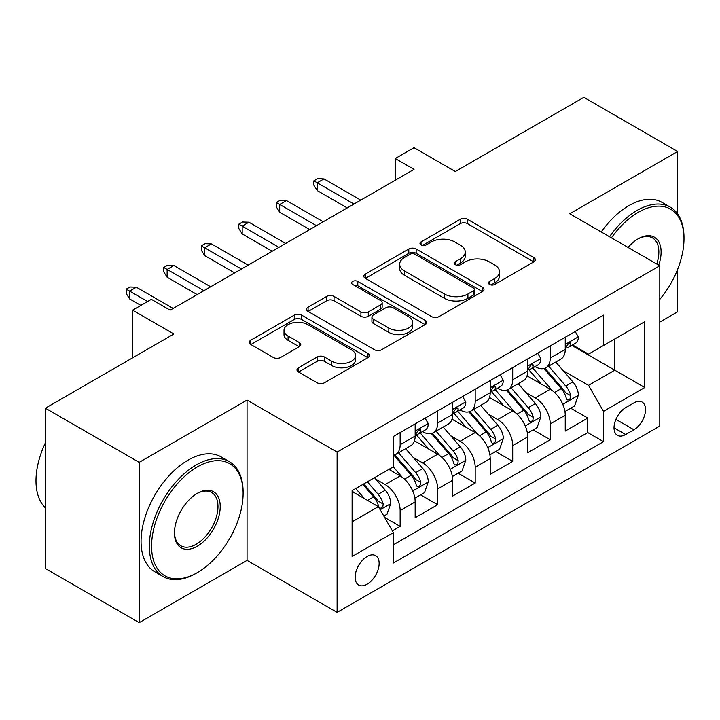<?xml version="1.0" encoding="UTF-8"?>
<svg xmlns="http://www.w3.org/2000/svg" width="720" height="720" viewBox="0 0 720 720"><rect width="100%" height="100%" fill="white"/><g stroke="black" fill="none" stroke-linecap="round" stroke-linejoin="round"><path stroke-width="1.08" d="M489.555 284.454A3.645 2.106 0 0 0 494.712 284.454L533.844 261.864A5.211 3.006 0 0 0 535.365 259.74A5.211 3.006 0 0 0 533.844 257.616L467.55 219.339A5.211 3.006 0 0 0 460.179 219.339L421.047 241.929A3.645 2.106 0 0 0 419.985 243.423A3.645 2.106 0 0 0 421.047 244.908A3.645 2.106 0 0 0 426.204 244.908L431.271 241.983A16.668 9.621 0 0 1 454.842 241.983L460.368 245.169A16.668 9.621 0 0 1 465.246 251.982A16.668 9.621 0 0 1 460.368 258.786L455.301 261.702A3.645 2.106 0 0 0 454.239 263.196A3.645 2.106 0 0 0 455.301 264.681A3.645 2.106 0 0 0 460.458 264.681L465.525 261.756A16.668 9.621 0 0 1 489.096 261.756L494.622 264.951A16.668 9.621 0 0 1 499.5 271.755A16.668 9.621 0 0 1 494.622 278.559L489.555 281.484A3.645 2.106 0 0 0 488.484 282.969A3.645 2.106 0 0 0 489.555 284.454L489.555 281.484M367.128 584.217A16.983 9.801 120 0 0 378.225 569.25A16.983 9.801 120 0 0 375.615 555.642A16.983 9.801 120 0 0 367.128 556.488A16.983 9.801 120 0 0 356.04 571.446A16.983 9.801 120 0 0 358.641 585.054A16.983 9.801 120 0 0 367.128 584.217M298.503 367.758A5.211 3.006 0 0 0 296.973 369.882A5.211 3.006 0 0 0 298.503 372.015L317.097 382.752A5.211 3.006 0 0 0 324.468 382.752L367.92 357.66A5.211 3.006 0 0 0 369.45 355.536A5.211 3.006 0 0 0 367.92 353.403L301.626 315.135A5.211 3.006 0 0 0 294.264 315.135L250.803 340.218A5.211 3.006 0 0 0 249.282 342.351A5.211 3.006 0 0 0 250.803 344.475L273.267 357.444A5.211 3.006 0 0 0 280.638 357.444L299.232 346.707A5.211 3.006 0 0 0 300.762 344.583A5.211 3.006 0 0 0 299.232 342.459L288.099 336.024A13.932 8.046 0 0 1 284.013 330.336A13.932 8.046 0 0 1 292.617 322.902A13.932 8.046 0 0 1 307.8 324.648L351.441 349.848A13.932 8.046 0 0 1 355.527 355.536A13.932 8.046 0 0 1 346.923 362.961A13.932 8.046 0 0 1 331.74 361.224L324.468 357.021A5.211 3.006 0 0 0 317.097 357.021L298.503 367.758L298.503 372.015M677.619 213.912L677.619 151.497L583.821 97.335L455.301 171.531L414.027 147.699L395.271 158.535L414.027 169.362L170.136 310.176L151.38 299.34L132.615 310.176L132.615 357.831M139.185 462.357L139.185 622.665L247.059 560.385L247.059 400.077L139.185 462.357L45.378 408.195L173.889 333.999L132.615 310.176M247.059 400.077L337.113 452.07L659.799 265.761L659.799 426.069L337.113 612.378L337.113 452.07M677.619 151.497L569.745 213.777L659.799 265.761M431.64 316.62A5.211 3.006 0 0 0 439.002 316.62L482.463 291.528A5.211 3.006 0 0 0 483.993 289.404A5.211 3.006 0 0 0 482.463 287.271L416.169 249.003A5.211 3.006 0 0 0 408.807 249.003L365.346 274.095A5.211 3.006 0 0 0 363.816 276.219A5.211 3.006 0 0 0 365.346 278.343L431.64 316.62M354.096 285.246A3.645 2.106 0 0 1 357.795 285.759L357.795 281.43L425.196 320.337A5.211 3.006 0 0 1 426.717 322.47A5.211 3.006 0 0 1 425.196 324.594L381.735 349.686A5.211 3.006 0 0 1 374.373 349.686L308.079 311.409L308.079 307.161A5.211 3.006 0 0 0 306.549 309.285A5.211 3.006 0 0 0 308.079 311.409M308.079 307.161L326.673 296.415A5.211 3.006 0 0 1 334.044 296.415L360.927 311.94A5.211 3.006 0 0 0 368.289 311.94L380.628 304.821A5.211 3.006 0 0 0 382.158 302.688A5.211 3.006 0 0 0 380.628 300.564L352.638 284.409A3.645 2.106 0 0 1 351.576 282.915A3.645 2.106 0 0 1 353.826 280.971A3.645 2.106 0 0 1 357.795 281.43M139.185 622.665L45.378 568.503L45.378 408.195M659.799 322.092L677.619 311.805L677.619 269.397M392.364 530.865L400.149 526.374L384.579 517.383M375.723 479.124L385.137 484.56A21.222 12.258 60 0 1 400.149 510.561L415.161 501.894L415.161 517.707L437.67 504.711L420.597 494.856M413.244 457.461L422.658 462.897A21.222 12.258 60 0 1 437.67 488.898L452.682 480.231L452.682 496.044L475.191 483.048L458.118 473.193M450.765 435.798L460.179 441.234A21.222 12.258 60 0 1 475.191 467.235L490.203 458.568L490.203 474.381L512.712 461.385L495.639 451.53M488.286 414.135L497.709 419.571A21.222 12.258 60 0 1 512.712 445.572L527.724 436.905L527.724 452.718L550.233 439.722L550.233 423.909A21.222 12.258 -120 0 0 535.23 397.908L525.807 392.472M533.16 429.867L550.233 439.722M415.161 501.894A21.222 12.258 -120 0 0 400.149 475.893L388.89 469.395M452.682 480.231A21.222 12.258 -120 0 0 437.67 454.23L414.468 440.838M490.203 458.568A21.222 12.258 -120 0 0 475.191 432.567L451.989 419.175M527.724 436.905A21.222 12.258 -120 0 0 512.712 410.904L489.51 397.512M633.906 402.894L625.653 407.655A16.452 9.495 120 0 0 614.907 422.154A16.452 9.495 120 0 0 617.427 435.339A16.452 9.495 120 0 0 625.653 434.52L633.906 429.759A16.452 9.495 120 0 0 644.652 415.26A16.452 9.495 120 0 0 642.132 402.075A16.452 9.495 120 0 0 633.906 402.894M352.116 521.82L378.387 506.655L393.39 532.656L393.39 562.986L603.513 441.666L603.513 411.345L588.51 385.344L563.328 370.809M393.39 532.656L352.116 556.488L352.116 490.626L393.39 466.794L393.39 436.473L603.513 315.153L603.513 345.483L644.787 321.66L644.787 387.513L603.513 411.345M422.469 431.595L422.658 431.703A21.222 12.258 60 0 0 433.278 432.756L448.281 424.089A21.222 12.258 -120 0 0 452.682 414.378L452.682 402.246M459.99 409.932L460.179 410.04A21.222 12.258 60 0 0 470.799 411.093L485.802 402.426A21.222 12.258 -120 0 0 490.203 392.715L490.203 380.583M497.511 388.269L497.709 388.377A21.222 12.258 60 0 0 508.32 389.43L523.323 380.763A21.222 12.258 -120 0 0 527.724 371.052L527.724 358.92M393.39 544.788L587.754 432.576L587.754 418.059L565.245 431.055L565.245 415.242A21.222 12.258 -120 0 0 550.233 389.241L527.031 375.849M535.032 366.606L535.23 366.714A21.222 12.258 -120 0 0 545.841 367.767A21.222 12.258 -120 0 0 550.233 358.047L550.233 345.915M545.841 367.767L560.844 359.1A21.222 12.258 -120 0 0 565.245 349.389L565.245 337.257M400.149 432.567L400.149 444.699A21.222 12.258 60 0 1 395.748 454.419A21.222 12.258 60 0 1 393.39 455.274M395.748 454.419L410.76 445.752A21.222 12.258 -120 0 0 415.161 436.041L415.161 423.909M437.67 410.904L437.67 423.036A21.222 12.258 60 0 1 433.278 432.756M475.191 389.241L475.191 401.373A21.222 12.258 60 0 1 470.799 411.093M512.712 367.578L512.712 379.71A21.222 12.258 60 0 1 508.32 389.43M512.712 445.572L512.712 461.385M475.191 467.235L475.191 483.048M437.67 488.898L437.67 504.711M400.149 510.561L400.149 526.374M378.387 506.655L352.116 491.49M588.51 385.344L614.772 370.179L614.772 338.985L644.787 321.66M571.797 345.375L644.787 387.513M572.553 344.943L588.51 354.15L603.513 345.483M247.059 560.385L337.113 612.378M395.271 158.535L395.271 180.198M570.681 408.204L587.754 418.059M587.754 432.576L603.513 441.666M491.013 284.976L494.622 282.888A16.668 9.621 0 0 0 499.5 276.084L499.5 271.755M465.246 251.982L465.246 256.311A16.668 9.621 0 0 1 460.368 263.115L456.759 265.194M533.772 261.909L467.55 223.668A5.211 3.006 0 0 0 460.179 223.668L422.505 245.421M482.4 291.564L416.169 253.332A5.211 3.006 0 0 0 408.807 253.332L365.418 278.388M473.256 290.889A3.645 2.106 0 0 0 474.327 289.404A3.645 2.106 0 0 0 473.256 287.91L415.071 254.313A3.645 2.106 0 0 0 409.914 254.313L404.568 257.4A16.668 9.621 0 0 0 399.69 264.204A16.668 9.621 0 0 0 404.568 271.008L444.348 293.976A16.668 9.621 0 0 0 467.919 293.976L473.256 290.889L473.256 295.227A3.645 2.106 0 0 0 474.327 293.733L474.327 289.404M399.69 264.204L399.69 268.533A16.668 9.621 0 0 0 404.568 275.337L404.568 271.008M473.256 295.227L467.919 298.305A16.668 9.621 0 0 1 444.348 298.305L404.568 275.337M308.142 311.454L326.673 300.753L326.673 296.415M382.158 302.688L382.158 307.026A5.211 3.006 0 0 1 380.628 309.15L368.289 316.278A5.211 3.006 0 0 1 360.927 316.278L334.044 300.753A5.211 3.006 0 0 0 326.673 300.753M357.795 285.759L425.124 324.63M388.827 328.05A13.932 8.046 0 0 0 404.01 329.796A13.932 8.046 0 0 0 412.614 322.362A13.932 8.046 0 0 0 408.528 316.674L393.156 307.791A5.211 3.006 0 0 0 385.785 307.791L373.446 314.919A5.211 3.006 0 0 0 371.925 317.043A5.211 3.006 0 0 0 373.446 319.167L388.827 328.05L388.827 332.379A13.932 8.046 0 0 0 404.01 334.125A13.932 8.046 0 0 0 412.614 326.691L412.614 322.362M371.925 317.043L371.925 321.381A5.211 3.006 0 0 0 373.446 323.505L373.446 319.167M388.827 332.379L373.446 323.505M355.527 355.536L355.527 359.865A13.932 8.046 0 0 1 346.923 367.299A13.932 8.046 0 0 1 331.74 365.553L324.468 361.35A5.211 3.006 0 0 0 317.097 361.35L298.566 372.051M284.013 330.336L284.013 334.665A13.932 8.046 0 0 0 288.099 340.353L288.099 336.024M299.169 346.743L288.099 340.353M367.857 357.696L301.626 319.464A5.211 3.006 0 0 0 294.264 319.464L250.875 344.511M564.93 411.525L574.623 405.927L578.376 395.091A14.058 8.118 -120 0 0 572.895 381.888L555.759 362.043M552.321 390.618L532.728 367.929M541.17 384.012L529.794 370.845A33.696 19.458 -120 0 0 528.75 369.675M543.924 368.532L561.267 388.602A14.058 8.118 60 0 1 566.28 398.295L567.306 399.96L569.205 399.69L570.474 398.142L570.78 395.694A14.058 8.118 -120 0 0 565.767 386.01L548.622 366.156M544.95 368.199L563.58 389.772A7.164 4.14 60 0 1 565.38 392.58L570.78 395.694M575.19 331.515L578.376 337.032A14.058 8.118 60 0 1 575.46 343.26L568.332 347.373A14.058 8.118 -120 0 0 570.78 344.133L570.483 342.891L568.728 343.233L566.28 346.734A14.058 8.118 60 0 1 565.245 348.732M565.713 348.03L565.767 348.03A14.058 8.118 -120 0 0 568.332 347.373M353.997 204.03L317.223 182.799L317.223 190.593L313.848 185.175L313.848 180.846L317.223 182.799L323.982 178.893L360.747 200.124M317.223 190.593L347.238 207.927M313.848 180.846L317.601 178.677L323.982 178.893M659.799 299.385A64.737 37.377 120 0 0 684 238.797A64.737 37.377 120 0 0 638.226 212.364A64.737 37.377 120 0 0 611.424 237.834M609.498 236.727A66.33 38.295 -60 0 1 637.101 210.42A66.33 38.295 -60 0 1 670.266 207.135A66.33 38.295 -60 0 1 684 237.492L684 238.797M628.047 247.428A32.373 18.684 -60 0 1 638.226 238.797L638.226 238.797A32.373 18.684 -60 0 1 658.719 265.14M601.245 231.957A66.33 38.295 -60 0 1 628.839 205.65A66.33 38.295 -60 0 1 662.004 202.365L670.266 207.135M656.757 264.006A30.78 17.766 120 0 0 652.482 237.924A30.78 17.766 120 0 0 637.65 239.13M196.218 573.273L197.343 572.625A64.737 37.377 120 0 0 243.117 493.335A64.737 37.377 120 0 0 197.343 466.902A64.737 37.377 120 0 0 151.569 546.192A64.737 37.377 120 0 0 197.343 572.625L196.218 573.273A66.33 38.295 -60 0 1 163.053 576.558A66.33 38.295 -60 0 1 152.883 523.404A66.33 38.295 -60 0 1 196.218 464.958A66.33 38.295 -60 0 1 229.383 461.673A66.33 38.295 -60 0 1 243.117 492.039L243.117 493.335M197.343 546.192A32.373 18.684 -60 0 1 174.456 532.98A32.373 18.684 -60 0 1 197.343 493.335L197.343 493.335A32.373 18.684 -60 0 1 220.23 506.547A32.373 18.684 -60 0 1 197.343 546.192M174.465 532.314A30.78 17.766 120 0 0 180.828 545.769A30.78 17.766 120 0 0 196.218 544.248A30.78 17.766 120 0 0 216.324 517.122A30.78 17.766 120 0 0 211.608 492.462A30.78 17.766 120 0 0 196.776 493.677M163.053 576.558L154.8 571.788A66.33 38.295 -60 0 1 144.63 518.643A66.33 38.295 -60 0 1 187.965 460.188A66.33 38.295 -60 0 1 221.13 456.903L229.383 461.673M45.378 507.852A66.33 38.295 -60 0 1 45.378 442.863M527.409 433.188L537.102 427.59L540.855 416.754A14.058 8.118 -120 0 0 535.374 403.551L518.238 383.706M514.8 412.281L495.207 389.592M503.649 405.675L492.273 392.508A33.696 19.458 -120 0 0 491.229 391.338M506.403 390.195L523.746 410.265A14.058 8.118 60 0 1 528.759 419.958L529.785 421.623L531.684 421.353L532.953 419.805L533.259 417.357A14.058 8.118 -120 0 0 528.246 407.673L511.101 387.819M507.429 389.862L526.059 411.435A7.164 4.14 60 0 1 527.859 414.243L533.259 417.357M489.888 454.851L499.581 449.253L503.334 438.417A14.058 8.118 -120 0 0 497.853 425.214L480.708 405.369M477.279 433.944L457.686 411.255M466.128 427.338L454.752 414.171A33.696 19.458 -120 0 0 453.708 413.001M468.882 411.858L486.225 431.928A14.058 8.118 60 0 1 491.238 441.621L492.264 443.286L494.163 443.016L495.432 441.468L495.738 439.02A14.058 8.118 -120 0 0 490.725 429.336L473.58 409.482M469.899 411.525L488.538 433.098A7.164 4.14 60 0 1 490.338 435.906L495.738 439.02M452.367 476.514L462.06 470.916L465.813 460.08A14.058 8.118 -120 0 0 460.332 446.877L443.187 427.032M439.758 455.607L420.165 432.918M428.607 449.001L417.231 435.834A33.696 19.458 -120 0 0 416.187 434.664M431.361 433.521L448.704 453.591A14.058 8.118 60 0 1 453.717 463.284L454.743 464.949L456.642 464.679L457.911 463.131L458.217 460.683A14.058 8.118 -120 0 0 453.204 450.999L436.059 431.145M432.378 433.188L451.017 454.761A7.164 4.14 60 0 1 452.817 457.569L458.217 460.683M414.837 498.177L424.539 492.579L428.292 481.743A14.058 8.118 -120 0 0 422.811 468.54L405.666 448.695M402.237 477.27L393.255 466.875M391.086 470.664L389.628 468.972M393.84 455.184L411.183 475.254A14.058 8.118 60 0 1 416.196 484.947L417.213 486.612L419.121 486.342L420.39 484.794L420.696 482.346A14.058 8.118 -120 0 0 415.683 472.662L398.538 452.808M394.857 454.851L413.496 476.424A7.164 4.14 60 0 1 415.296 479.232L420.696 482.346M537.669 353.178L540.855 358.695A14.058 8.118 60 0 1 537.939 364.923L530.811 369.036A14.058 8.118 -120 0 0 533.259 365.796L532.962 364.554L531.207 364.896L528.759 368.397A14.058 8.118 60 0 1 527.724 370.395M528.192 369.693L528.246 369.693A14.058 8.118 -120 0 0 530.811 369.036M316.476 225.693L279.702 204.462L279.702 212.256L276.327 206.838L276.327 202.509L279.702 204.462L286.461 200.556L323.226 221.787M279.702 212.256L309.717 229.59M276.327 202.509L280.08 200.34L286.461 200.556M500.139 374.841L503.334 380.358A14.058 8.118 60 0 1 500.418 386.586L493.29 390.699A14.058 8.118 -120 0 0 495.738 387.459L495.441 386.217L493.686 386.559L491.238 390.06A14.058 8.118 60 0 1 490.203 392.058M490.671 391.356L490.725 391.356A14.058 8.118 -120 0 0 493.29 390.699M278.955 247.356L242.181 226.125L242.181 233.919L238.806 228.501L238.806 224.172L242.181 226.125L248.94 222.219L285.705 243.45M242.181 233.919L272.196 251.253M238.806 224.172L242.559 222.003L248.94 222.219M462.618 396.504L465.813 402.021A14.058 8.118 60 0 1 462.897 408.249L455.769 412.362A14.058 8.118 -120 0 0 458.217 409.122L457.92 407.88L456.165 408.222L453.717 411.723A14.058 8.118 60 0 1 452.682 413.721M453.15 413.019L453.204 413.019A14.058 8.118 -120 0 0 455.769 412.362M241.434 269.019L204.66 247.788L204.66 255.582L201.285 250.164L201.285 245.835L204.66 247.788L211.41 243.882L248.184 265.113M204.66 255.582L234.675 272.916M201.285 245.835L205.038 243.666L211.41 243.882M425.097 418.167L428.292 423.684A14.058 8.118 60 0 1 425.376 429.912L418.248 434.025A14.058 8.118 -120 0 0 420.696 430.785L420.399 429.543L418.644 429.885L416.196 433.386A14.058 8.118 60 0 1 415.161 435.384M415.629 434.682L415.683 434.682A14.058 8.118 -120 0 0 418.248 434.025M203.913 290.682L167.139 269.451L167.139 277.245L163.764 271.827L163.764 267.498L167.139 269.451L173.889 265.545L210.663 286.776M167.139 277.245L197.154 294.579M163.764 267.498L167.517 265.329L173.889 265.545M383.823 516.078L387.018 514.242L390.762 503.406A14.058 8.118 -120 0 0 385.29 490.203L374.499 477.711M364.419 498.6L355.734 488.538M353.565 492.327L352.116 490.662M362.862 484.425L373.662 496.917A14.058 8.118 60 0 1 378.675 506.61L379.692 508.275L381.591 508.005L382.869 506.457L383.175 504.009A14.058 8.118 -120 0 0 378.162 494.325L367.371 481.824M363.735 483.921L375.966 498.087A7.164 4.14 60 0 1 377.775 500.895L383.175 504.009M147.627 301.509L129.618 291.114L129.618 298.908L126.243 293.49L126.243 289.161L129.618 291.114L136.368 287.208L173.142 308.439M129.618 298.908L140.877 305.406M126.243 289.161L129.996 286.992L136.368 287.208M385.137 484.56L400.149 475.893M422.658 462.897L437.67 454.23M460.179 441.234L475.191 432.567M497.709 419.571L512.712 410.904M535.23 397.908L550.233 389.241M550.233 358.047L565.245 349.389M400.149 444.699L415.161 436.041M437.67 423.036L452.682 414.378M475.191 401.373L490.203 392.715M512.712 379.71L527.724 371.052M550.233 423.909L565.245 415.242M615.915 419.364L633.906 429.759M614.025 427.806L625.653 434.52M494.622 282.888L494.622 278.559M455.301 264.681L455.301 261.702M460.368 263.115L460.368 258.786M421.047 244.908L421.047 241.929M460.179 223.668L460.179 219.339M467.55 223.668L467.55 219.339M533.844 261.864L533.844 257.616M365.346 278.343L365.346 274.095M408.807 253.332L408.807 249.003M416.169 253.332L416.169 249.003M482.463 291.528L482.463 287.271M444.348 298.305L444.348 293.976M467.919 298.305L467.919 293.976M334.044 300.753L334.044 296.415M360.927 316.278L360.927 311.94M368.289 316.278L368.289 311.94M380.628 309.15L380.628 304.821M425.196 324.594L425.196 320.337M317.097 361.35L317.097 357.021M324.468 361.35L324.468 357.021M331.74 365.553L331.74 361.224M299.232 346.707L299.232 342.459M250.803 344.475L250.803 340.218M294.264 319.464L294.264 315.135M301.626 319.464L301.626 315.135M367.92 357.66L367.92 353.403M562.788 404.316L578.286 395.361M565.767 386.01L572.895 381.888M554.562 392.481L561.267 388.602M578.286 336.87L565.245 344.403M568.971 343.089L570.78 344.133M525.258 425.979L540.765 417.024M528.246 407.673L535.374 403.551M517.041 414.144L523.746 410.265M487.737 447.642L503.235 438.687M490.725 429.336L497.853 425.214M479.52 435.807L486.225 431.928M450.216 469.305L465.714 460.35M453.204 450.999L460.332 446.877M441.999 457.47L448.704 453.591M412.695 490.968L428.193 482.013M415.683 472.662L422.811 468.54M404.478 479.133L411.183 475.254M540.765 358.533L527.724 366.066M531.45 364.752L533.259 365.796M503.235 380.196L490.203 387.729M493.92 386.415L495.738 387.459M465.714 401.859L452.682 409.392M456.399 408.078L458.217 409.122M428.193 423.522L415.161 431.055M418.878 429.741L420.696 430.785M380.169 509.742L390.672 503.676M378.162 494.325L385.29 490.203M367.587 500.427L373.662 496.917"/></g></svg>
